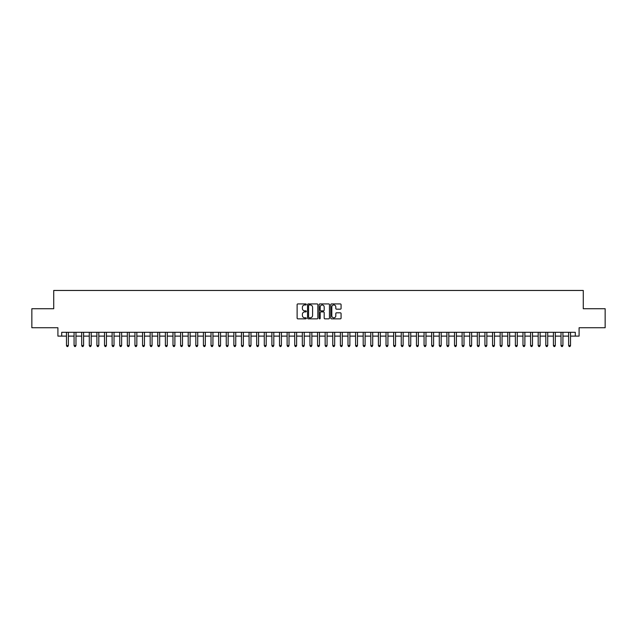 <?xml version="1.0" encoding="UTF-8"?>
<svg xmlns="http://www.w3.org/2000/svg" width="637" height="637" viewBox="0 0 637 637"><rect width="100%" height="100%" fill="white"/><g stroke="black" fill="none" stroke-linecap="round" stroke-linejoin="round"><path stroke-width="0.96" d="M306.325 304.438A0.526 0.526 0 0 0 305.808 303.921L297.869 303.921A0.748 0.748 0 0 0 297.121 304.661L297.121 318.11A0.748 0.748 0 0 0 297.869 318.85L305.808 318.85A0.526 0.526 0 0 0 306.325 318.333A0.526 0.526 0 0 0 305.808 317.807L304.781 317.807A2.389 2.389 0 0 1 302.384 315.419L302.384 314.296A2.389 2.389 0 0 1 304.781 311.907L305.808 311.907A0.526 0.526 0 0 0 306.325 311.389A0.526 0.526 0 0 0 305.808 310.864L304.781 310.864A2.389 2.389 0 0 1 302.384 308.475L302.384 307.353A2.389 2.389 0 0 1 304.781 304.964L305.808 304.964A0.526 0.526 0 0 0 306.325 304.438M340.325 309.184A0.748 0.748 0 0 0 341.074 308.435L341.074 304.661A0.748 0.748 0 0 0 340.325 303.921L331.511 303.921A0.748 0.748 0 0 0 330.77 304.661L330.77 318.11A0.748 0.748 0 0 0 331.511 318.85L340.325 318.85A0.748 0.748 0 0 0 341.074 318.11L341.074 313.555A0.748 0.748 0 0 0 340.325 312.807L336.551 312.807A0.748 0.748 0 0 0 335.81 313.555L335.81 315.809A1.999 1.999 0 0 1 333.812 317.807A1.999 1.999 0 0 1 331.813 315.809L331.813 306.962A1.999 1.999 0 0 1 333.812 304.964A1.999 1.999 0 0 1 335.81 306.962L335.81 308.435A0.748 0.748 0 0 0 336.551 309.184L340.325 309.184M61.709 336.113L61.709 332.307L575.291 332.307L575.291 336.113L579.089 336.113L579.089 327.744L605.15 327.744L605.15 308.722L583.277 308.722L583.277 290.464L53.723 290.464L53.723 308.722L31.85 308.722L31.85 327.744L57.911 327.744L57.911 336.113L66.471 336.113M317.847 304.661A0.748 0.748 0 0 0 317.099 303.921L308.284 303.921A0.748 0.748 0 0 0 307.544 304.661L307.544 318.11A0.748 0.748 0 0 0 308.284 318.85L317.099 318.85A0.748 0.748 0 0 0 317.847 318.11L317.847 304.661M319.901 303.921L328.716 303.921A0.748 0.748 0 0 1 329.456 304.661L329.456 318.11A0.748 0.748 0 0 1 328.716 318.85L324.942 318.85A0.748 0.748 0 0 1 324.193 318.11L324.193 312.656A0.748 0.748 0 0 0 323.445 311.907L320.944 311.907A0.748 0.748 0 0 0 320.196 312.656L320.196 318.333A0.526 0.526 0 0 1 319.678 318.85A0.526 0.526 0 0 1 319.153 318.333L319.153 304.661A0.748 0.748 0 0 1 319.901 303.921M68.374 336.113L74.075 336.113M75.978 336.113L81.687 336.113M83.59 336.113L89.291 336.113M91.195 336.113L96.904 336.113M98.807 336.113L104.508 336.113M106.411 336.113L112.12 336.113M114.023 336.113L119.724 336.113M121.627 336.113L127.336 336.113M129.239 336.113L134.948 336.113M136.844 336.113L142.553 336.113M144.456 336.113L150.165 336.113M152.068 336.113L157.769 336.113M159.672 336.113L165.381 336.113M167.284 336.113L172.985 336.113M174.888 336.113L180.597 336.113M182.5 336.113L188.202 336.113M190.105 336.113L195.814 336.113M197.717 336.113L203.418 336.113M205.321 336.113L211.03 336.113M212.933 336.113L218.642 336.113M220.537 336.113L226.246 336.113M228.15 336.113L233.859 336.113M235.754 336.113L241.463 336.113M243.366 336.113L249.075 336.113M250.978 336.113L256.679 336.113M258.582 336.113L264.291 336.113M266.194 336.113L271.895 336.113M273.799 336.113L279.508 336.113M281.411 336.113L287.112 336.113M289.015 336.113L294.724 336.113M296.627 336.113L302.328 336.113M304.231 336.113L309.94 336.113M311.843 336.113L317.552 336.113M319.448 336.113L325.157 336.113M327.06 336.113L332.769 336.113M334.672 336.113L340.373 336.113M342.276 336.113L347.985 336.113M349.888 336.113L355.589 336.113M357.492 336.113L363.201 336.113M365.105 336.113L370.806 336.113M372.709 336.113L378.418 336.113M380.321 336.113L386.022 336.113M387.925 336.113L393.634 336.113M395.537 336.113L401.246 336.113M403.141 336.113L408.85 336.113M410.754 336.113L416.463 336.113M418.358 336.113L424.067 336.113M425.97 336.113L431.679 336.113M433.582 336.113L439.283 336.113M441.186 336.113L446.895 336.113M448.798 336.113L454.499 336.113M456.403 336.113L462.112 336.113M464.015 336.113L469.716 336.113M471.619 336.113L477.328 336.113M479.231 336.113L484.932 336.113M486.835 336.113L492.544 336.113M494.447 336.113L500.156 336.113M502.052 336.113L507.761 336.113M509.664 336.113L515.373 336.113M517.276 336.113L522.977 336.113M524.88 336.113L530.589 336.113M532.492 336.113L538.193 336.113M540.096 336.113L545.805 336.113M547.709 336.113L553.41 336.113M555.313 336.113L561.022 336.113M562.925 336.113L568.626 336.113M570.529 336.113L575.291 336.113M309.112 304.964A0.526 0.526 0 0 0 308.587 305.489L308.587 317.29A0.526 0.526 0 0 0 309.112 317.807L310.195 317.807A2.389 2.389 0 0 0 312.584 315.419L312.584 307.353A2.389 2.389 0 0 0 310.195 304.964L309.112 304.964M324.193 307.002A1.999 1.999 0 0 0 322.195 305.004A1.999 1.999 0 0 0 320.196 307.002L320.196 310.115A0.748 0.748 0 0 0 320.944 310.864L323.445 310.864A0.748 0.748 0 0 0 324.193 310.115L324.193 307.002M68.374 332.307L68.374 345.549L66.471 345.549L66.471 332.307M68.374 345.549L67.801 346.536L67.036 346.536L66.471 345.549M75.978 332.307L75.978 345.549L74.075 345.549L74.075 332.307M75.978 345.549L75.405 346.536L74.648 346.536L74.075 345.549M83.59 332.307L83.59 345.549L81.687 345.549L81.687 332.307M83.59 345.549L83.017 346.536L82.253 346.536L81.687 345.549M91.195 332.307L91.195 345.549L89.291 345.549L89.291 332.307M91.195 345.549L90.629 346.536L89.865 346.536L89.291 345.549M98.807 332.307L98.807 345.549L96.904 345.549L96.904 332.307M98.807 345.549L98.233 346.536L97.477 346.536L96.904 345.549M106.411 332.307L106.411 345.549L104.508 345.549L104.508 332.307M106.411 345.549L105.846 346.536L105.081 346.536L104.508 345.549M114.023 332.307L114.023 345.549L112.12 345.549L112.12 332.307M114.023 345.549L113.45 346.536L112.693 346.536L112.12 345.549M121.627 332.307L121.627 345.549L119.724 345.549L119.724 332.307M121.627 345.549L121.062 346.536L120.297 346.536L119.724 345.549M129.239 332.307L129.239 345.549L127.336 345.549L127.336 332.307M129.239 345.549L128.666 346.536L127.91 346.536L127.336 345.549M136.844 332.307L136.844 345.549L134.948 345.549L134.948 332.307M136.844 345.549L136.278 346.536L135.514 346.536L134.948 345.549M144.456 332.307L144.456 345.549L142.553 345.549L142.553 332.307M144.456 345.549L143.882 346.536L143.126 346.536L142.553 345.549M152.068 332.307L152.068 345.549L150.165 345.549L150.165 332.307M152.068 345.549L151.495 346.536L150.73 346.536L150.165 345.549M159.672 332.307L159.672 345.549L157.769 345.549L157.769 332.307M159.672 345.549L159.099 346.536L158.342 346.536L157.769 345.549M167.284 332.307L167.284 345.549L165.381 345.549L165.381 332.307M167.284 345.549L166.711 346.536L165.946 346.536L165.381 345.549M174.888 332.307L174.888 345.549L172.985 345.549L172.985 332.307M174.888 345.549L174.323 346.536L173.559 346.536L172.985 345.549M182.5 332.307L182.5 345.549L180.597 345.549L180.597 332.307M182.5 345.549L181.927 346.536L181.163 346.536L180.597 345.549M190.105 332.307L190.105 345.549L188.202 345.549L188.202 332.307M190.105 345.549L189.539 346.536L188.775 346.536L188.202 345.549M197.717 332.307L197.717 345.549L195.814 345.549L195.814 332.307M197.717 345.549L197.144 346.536L196.387 346.536L195.814 345.549M205.321 332.307L205.321 345.549L203.418 345.549L203.418 332.307M205.321 345.549L204.756 346.536L203.991 346.536L203.418 345.549M212.933 332.307L212.933 345.549L211.03 345.549L211.03 332.307M212.933 345.549L212.36 346.536L211.603 346.536L211.03 345.549M220.537 332.307L220.537 345.549L218.642 345.549L218.642 332.307M220.537 345.549L219.972 346.536L219.208 346.536L218.642 345.549M228.15 332.307L228.15 345.549L226.246 345.549L226.246 332.307M228.15 345.549L227.576 346.536L226.82 346.536L226.246 345.549M235.754 332.307L235.754 345.549L233.859 345.549L233.859 332.307M235.754 345.549L235.188 346.536L234.424 346.536L233.859 345.549M243.366 332.307L243.366 345.549L241.463 345.549L241.463 332.307M243.366 345.549L242.793 346.536L242.036 346.536L241.463 345.549M250.978 332.307L250.978 345.549L249.075 345.549L249.075 332.307M250.978 345.549L250.405 346.536L249.64 346.536L249.075 345.549M258.582 332.307L258.582 345.549L256.679 345.549L256.679 332.307M258.582 345.549L258.009 346.536L257.252 346.536L256.679 345.549M266.194 332.307L266.194 345.549L264.291 345.549L264.291 332.307M266.194 345.549L265.621 346.536L264.857 346.536L264.291 345.549M273.799 332.307L273.799 345.549L271.895 345.549L271.895 332.307M273.799 345.549L273.233 346.536L272.469 346.536L271.895 345.549M281.411 332.307L281.411 345.549L279.508 345.549L279.508 332.307M281.411 345.549L280.837 346.536L280.081 346.536L279.508 345.549M289.015 332.307L289.015 345.549L287.112 345.549L287.112 332.307M289.015 345.549L288.45 346.536L287.685 346.536L287.112 345.549M296.627 332.307L296.627 345.549L294.724 345.549L294.724 332.307M296.627 345.549L296.054 346.536L295.297 346.536L294.724 345.549M304.231 332.307L304.231 345.549L302.328 345.549L302.328 332.307M304.231 345.549L303.666 346.536L302.901 346.536L302.328 345.549M311.843 332.307L311.843 345.549L309.94 345.549L309.94 332.307M311.843 345.549L311.27 346.536L310.514 346.536L309.94 345.549M319.448 332.307L319.448 345.549L317.552 345.549L317.552 332.307M319.448 345.549L318.882 346.536L318.118 346.536L317.552 345.549M327.06 332.307L327.06 345.549L325.157 345.549L325.157 332.307M327.06 345.549L326.486 346.536L325.73 346.536L325.157 345.549M334.672 332.307L334.672 345.549L332.769 345.549L332.769 332.307M334.672 345.549L334.099 346.536L333.334 346.536L332.769 345.549M342.276 332.307L342.276 345.549L340.373 345.549L340.373 332.307M342.276 345.549L341.703 346.536L340.946 346.536L340.373 345.549M349.888 332.307L349.888 345.549L347.985 345.549L347.985 332.307M349.888 345.549L349.315 346.536L348.55 346.536L347.985 345.549M357.492 332.307L357.492 345.549L355.589 345.549L355.589 332.307M357.492 345.549L356.919 346.536L356.163 346.536L355.589 345.549M365.105 332.307L365.105 345.549L363.201 345.549L363.201 332.307M365.105 345.549L364.531 346.536L363.767 346.536L363.201 345.549M372.709 332.307L372.709 345.549L370.806 345.549L370.806 332.307M372.709 345.549L372.143 346.536L371.379 346.536L370.806 345.549M380.321 332.307L380.321 345.549L378.418 345.549L378.418 332.307M380.321 345.549L379.748 346.536L378.991 346.536L378.418 345.549M387.925 332.307L387.925 345.549L386.022 345.549L386.022 332.307M387.925 345.549L387.36 346.536L386.595 346.536L386.022 345.549M395.537 332.307L395.537 345.549L393.634 345.549L393.634 332.307M395.537 345.549L394.964 346.536L394.207 346.536L393.634 345.549M403.141 332.307L403.141 345.549L401.246 345.549L401.246 332.307M403.141 345.549L402.576 346.536L401.812 346.536L401.246 345.549M410.754 332.307L410.754 345.549L408.85 345.549L408.85 332.307M410.754 345.549L410.18 346.536L409.424 346.536L408.85 345.549M418.358 332.307L418.358 345.549L416.463 345.549L416.463 332.307M418.358 345.549L417.792 346.536L417.028 346.536L416.463 345.549M425.97 332.307L425.97 345.549L424.067 345.549L424.067 332.307M425.97 345.549L425.397 346.536L424.64 346.536L424.067 345.549M433.582 332.307L433.582 345.549L431.679 345.549L431.679 332.307M433.582 345.549L433.009 346.536L432.244 346.536L431.679 345.549M441.186 332.307L441.186 345.549L439.283 345.549L439.283 332.307M441.186 345.549L440.613 346.536L439.856 346.536L439.283 345.549M448.798 332.307L448.798 345.549L446.895 345.549L446.895 332.307M448.798 345.549L448.225 346.536L447.461 346.536L446.895 345.549M456.403 332.307L456.403 345.549L454.499 345.549L454.499 332.307M456.403 345.549L455.837 346.536L455.073 346.536L454.499 345.549M464.015 332.307L464.015 345.549L462.112 345.549L462.112 332.307M464.015 345.549L463.441 346.536L462.677 346.536L462.112 345.549M471.619 332.307L471.619 345.549L469.716 345.549L469.716 332.307M471.619 345.549L471.054 346.536L470.289 346.536L469.716 345.549M479.231 332.307L479.231 345.549L477.328 345.549L477.328 332.307M479.231 345.549L478.658 346.536L477.901 346.536L477.328 345.549M486.835 332.307L486.835 345.549L484.932 345.549L484.932 332.307M486.835 345.549L486.27 346.536L485.505 346.536L484.932 345.549M494.447 332.307L494.447 345.549L492.544 345.549L492.544 332.307M494.447 345.549L493.874 346.536L493.118 346.536L492.544 345.549M502.052 332.307L502.052 345.549L500.156 345.549L500.156 332.307M502.052 345.549L501.486 346.536L500.722 346.536L500.156 345.549M509.664 332.307L509.664 345.549L507.761 345.549L507.761 332.307M509.664 345.549L509.09 346.536L508.334 346.536L507.761 345.549M517.276 332.307L517.276 345.549L515.373 345.549L515.373 332.307M517.276 345.549L516.703 346.536L515.938 346.536L515.373 345.549M524.88 332.307L524.88 345.549L522.977 345.549L522.977 332.307M524.88 345.549L524.307 346.536L523.55 346.536L522.977 345.549M532.492 332.307L532.492 345.549L530.589 345.549L530.589 332.307M532.492 345.549L531.919 346.536L531.154 346.536L530.589 345.549M540.096 332.307L540.096 345.549L538.193 345.549L538.193 332.307M540.096 345.549L539.523 346.536L538.767 346.536L538.193 345.549M547.709 332.307L547.709 345.549L545.805 345.549L545.805 332.307M547.709 345.549L547.135 346.536L546.371 346.536L545.805 345.549M555.313 332.307L555.313 345.549L553.41 345.549L553.41 332.307M555.313 345.549L554.747 346.536L553.983 346.536L553.41 345.549M562.925 332.307L562.925 345.549L561.022 345.549L561.022 332.307M562.925 345.549L562.352 346.536L561.595 346.536L561.022 345.549M570.529 332.307L570.529 345.549L568.626 345.549L568.626 332.307M570.529 345.549L569.964 346.536L569.199 346.536L568.626 345.549"/></g></svg>
